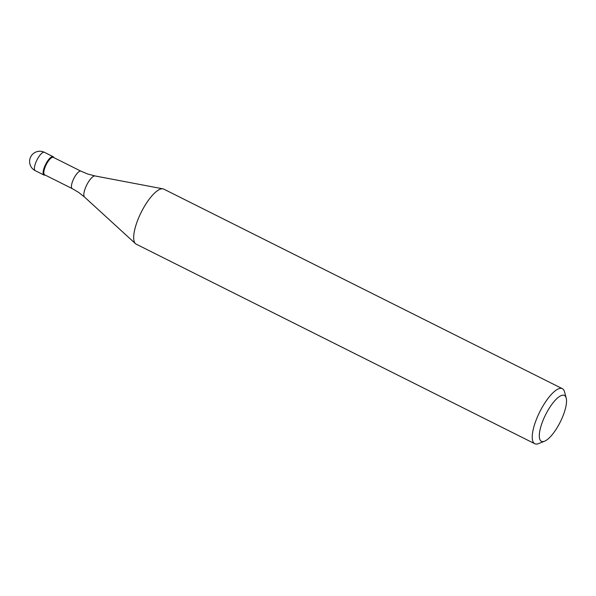 <?xml version="1.0" encoding="UTF-8"?>
<svg xmlns="http://www.w3.org/2000/svg" width="596" height="596" viewBox="0 0 596 596"><rect width="100%" height="100%" fill="white"/><g stroke="black" fill="none" stroke-linecap="round" stroke-linejoin="round"><path stroke-width="0.89" d="M43.612 174.762A10.259 3.271 -63.4 0 1 45.929 163.796A10.259 3.271 -63.4 0 1 53.141 156.681A10.259 3.271 -63.4 0 1 53.484 156.949A10.259 3.271 -63.4 0 1 53.826 157.597A10.259 3.271 116.6 0 0 53.484 156.949A10.259 3.271 116.6 0 0 46.25 163.207A10.259 3.271 116.6 0 0 43.612 174.762A10.259 3.271 116.6 0 0 45.102 175.03A10.259 3.271 -63.4 0 1 43.955 175.03A10.259 3.271 -63.4 0 1 43.612 174.762M53.349 157.359A9.745 3.107 116.6 0 0 46.495 164.116A9.745 3.107 116.6 0 0 44.298 174.531A9.745 3.107 116.6 0 0 44.618 174.792L72.25 188.619A9.745 3.107 -63.4 0 1 71.922 188.366A9.745 3.107 -63.4 0 1 74.12 177.943A9.745 3.107 -63.4 0 1 80.974 171.186L53.349 157.359M562.356 388.674L163.796 189.126A30.783 9.819 116.6 0 0 162.946 188.843A30.783 9.819 116.6 0 0 141.513 211.699A30.783 9.819 116.6 0 0 135.203 243.369A30.783 9.819 116.6 0 0 135.493 243.675A30.783 9.819 116.6 0 0 136.231 244.181L534.791 443.729A30.783 9.819 -63.4 0 1 533.763 442.917A30.783 9.819 -63.4 0 1 540.714 410.011A30.783 9.819 -63.4 0 1 562.356 388.674A30.783 9.819 -63.4 0 1 563.384 389.486A30.783 9.819 -63.4 0 1 564.509 391.758L566.2 398.009A25.65 8.18 -63.4 0 1 560.24 422.043A25.65 8.18 -63.4 0 1 544.573 441.211A25.65 8.18 -63.4 0 1 540.579 440.638A25.65 8.18 -63.4 0 1 547.165 411.754A25.65 8.18 -63.4 0 1 565.261 396.117A25.65 8.18 -63.4 0 1 566.2 398.009M544.573 441.211L538.553 443.603A30.783 9.819 -63.4 0 1 534.791 443.729M53.141 156.681L44.447 152.33A10.259 3.271 116.6 0 0 37.235 159.437A10.259 3.271 116.6 0 0 34.918 170.404A10.259 3.271 116.6 0 0 35.261 170.679L43.955 175.03M80.974 171.186L87.798 174.039L95.092 175.962A11.845 3.777 116.6 0 0 86.845 184.76A11.845 3.777 116.6 0 0 84.416 196.948A11.845 3.777 116.6 0 0 84.528 197.06A11.845 3.777 116.6 0 0 84.654 197.164M44.447 152.33A10.259 10.259 0 0 0 32.11 168.228A10.259 10.259 0 0 0 35.261 170.679M135.493 243.675L84.528 197.06L78.62 192.374L72.25 188.619M95.092 175.962L162.946 188.843"/></g></svg>
